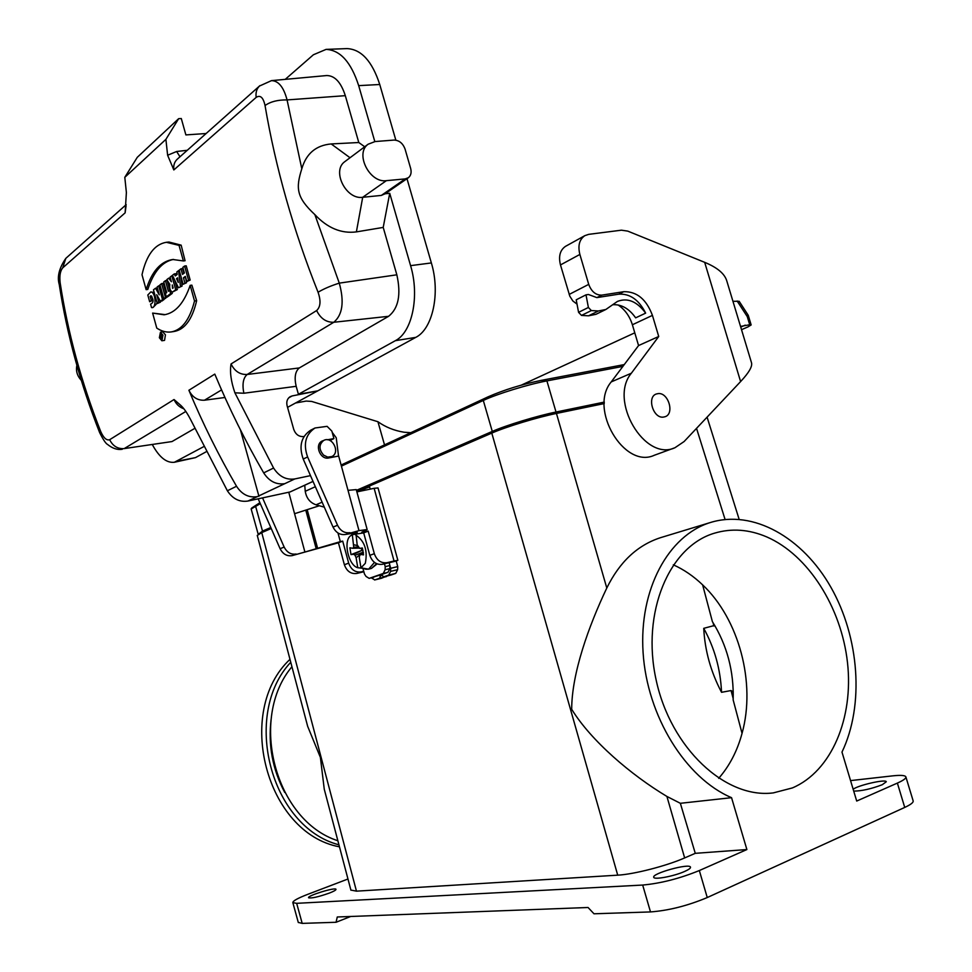 <?xml version="1.0" encoding="UTF-8"?>
<svg xmlns="http://www.w3.org/2000/svg" width="972" height="972" viewBox="0 0 972 972"><rect width="100%" height="100%" fill="white"/><g stroke="black" fill="none" stroke-linecap="round" stroke-linejoin="round"><path stroke-width="1.46" d="M733.155 699.876L742.049 733.374C756.095 682.964 738.963 619.091 702.635 584.877L712.391 621.63C727.068 645.214 733.994 671.3 733.155 699.876M718.673 778.353C729.462 766.021 737.262 751.04 742.049 733.374M702.635 584.877C693.583 576.202 683.802 569.519 673.304 564.817M766.811 536.945C808.182 554.963 841.339 607.208 847.487 662.539C853.72 717.81 831.668 771.246 792.387 787.928L773.299 792.897C725.416 799.093 670.692 747.99 656.149 680.036C641.083 612.19 669.38 546.228 714.602 533.142C731.722 528.1 749.133 529.375 766.811 536.945M556.446 413.44L606.795 588.024C588.582 626.32 571.706 673.535 571.694 709.305C591.219 740.992 631.095 774.963 666.913 796.445L684.653 857.924C666.379 865.979 633.72 874.363 617.718 875.164L491.796 433.099C505.902 426.878 537.419 417.28 556.446 413.44L604.232 403.574M257.276 535.451L261.747 532.607L356.469 891.154L350.88 890.073M369.627 486.923L356.773 491.504M271.224 528.513L261.747 532.607M491.796 433.099L369.384 486.049L370.223 489.123M733.265 691.979L731.053 690.557L721.54 692.307C710.811 671.907 704.882 650.584 703.728 628.337C714.602 648.069 720.544 669.392 721.54 692.307M703.728 628.337L714.724 625.421M642.686 885.055C660.814 883.378 679.695 878.542 699.33 870.548L707.252 897.545C687.654 905.758 668.736 910.545 650.499 911.93L642.686 885.055L296.667 903.328L292.839 902.636C292.742 900.995 297.639 898.262 307.529 894.422L347.964 879.016M291.928 666.731C248.528 718.296 275.015 820.635 337.867 840.756M350.928 890.231L324.259 789.203L320.396 757.419L307.662 726.315L257.252 535.353M666.913 796.445L680.351 803.297L731.552 797.684C685.442 778.11 647.133 716.048 643.1 652.722C638.859 589.336 668.481 535.402 710.253 522.559C753.021 509.231 802.653 537.358 830.975 587.392C859.345 637.413 864.485 705.137 841.983 752.097L856.709 801.049L897.375 783.092C903.498 780.346 906.329 778.256 905.855 776.81C904.981 775.316 900.631 775 892.782 775.85L850.561 780.601M606.795 588.024C619.589 561.95 637.474 545.183 660.462 537.698L662.078 537.2M356.712 491.261L497.263 430.426C513.265 423.926 531.295 418.446 551.367 413.963L604.256 403.064M264.032 531.623L271.127 528.294M350.661 916.487L336.069 922.27L337.272 916.985L588.06 907.496L593.989 913.789L650.499 911.93M905.904 776.98L913.133 800.807C913.644 802.386 910.849 804.585 904.738 807.428L897.375 783.092M731.552 797.684L746.885 849.552L699.33 870.548M707.252 897.545L904.738 807.428M336.069 922.27L302.195 923.388L298.283 922.416M853.72 791.111C861.678 791.05 871.191 788.924 882.26 784.72L886.294 781.755C885.942 778.888 858.045 785.242 853.161 789.264M680.351 803.297L695.272 853.331L746.885 849.552M329.314 893.098C333.846 891.324 336.069 890.06 335.996 889.331C335.717 886.926 307.055 895.722 308.549 897.751C311.344 898.517 318.269 896.962 329.314 893.098M684.677 871.434C688.832 869.576 690.776 868.142 690.485 867.133C689.61 862.942 651.313 873.573 653.767 877.327C654.107 880 674.203 876.197 684.677 871.434M684.653 857.924L695.272 853.331M617.718 875.164L356.469 891.154M360.065 490.082L360.357 491.164M363.006 568.644L364.464 573.99L366.055 576.445L369.166 578.364L381.024 574.731L383.806 576.797L390.805 575.084L395.75 573.383L397.609 569.689L397.73 566.603L396.199 561.026L397.864 560.309L394.037 560.99L374.135 488.308L378.035 487.944L397.852 560.297M381.425 578.279L386.686 576.092M364.707 489.05L365.035 490.192M363.419 553.019L359.567 555.377L359.324 557.879L360.964 567.842L368.048 569.07L365.824 569.167M362.459 548.293L359.64 548.378L362.362 547.989L363.492 554.89L360.624 554.392M353.152 534.236L352.338 534.831L353.747 547.285L352.702 548.269L349.884 547.795L351.001 554.623L362.337 550.201L353.687 554.247L351.001 554.623M352.702 548.269L359.239 548.087M353.747 547.285L358.085 546.957M363.321 552.132L355.059 555.279L353.687 554.247M362.337 550.201L363.018 550.383M359.64 548.378L357.174 544.83L356.031 534.466M361.426 548.33L361.791 550.359M353.99 544.782L357.514 545.62M362.459 553.493L362.192 552.861L356.129 557.794L355.059 555.279M356.129 557.794L357.769 567.733L364.767 568.499M362.301 553.566L362.192 552.861M364.84 568.972L365.618 569.142M374.487 562.411L368.631 569.142L366.116 569.228M355.521 534.843C364.585 540.809 367.853 550.31 365.302 563.335L360.964 567.842M357.769 567.733C348.28 565.425 342.885 540.468 350.843 535.596L352.338 534.831M389.165 562.691L382.397 564.307C376.456 565.011 372.264 562.023 369.822 555.34L374.329 553.688L368.181 531.125L361.766 532.219L367.161 529.533L358.996 530.639L338.669 456.05L348.012 490.338L356.262 489.596L367.149 529.497M337.977 532.972L340.334 541.647L342.703 541.112L348.681 563.14C351.086 569.689 355.217 572.617 361.086 571.913L356.748 573.456L363.844 571.743M361.086 571.913L363.722 571.269M371.316 577.83L374.755 579.92L379.59 578.255L380.939 574.756L387.974 572.314L383.272 573.468L385.119 569.762L385.216 566.652L389.93 565.51L389.821 568.608L387.974 572.314M386.577 576.53L379.59 578.255M383.806 576.797L388.727 575.096L390.586 571.402L390.695 568.304L389.165 562.715L396.199 561.026M390.695 568.304L397.73 566.603M374.329 553.688C376.784 560.394 380.988 563.395 386.941 562.691L394.037 560.99M355.509 532.206L355.764 533.166L353.237 534.527L363.698 532.887L369.822 555.34M356.882 491.893L374.135 488.308M340.334 541.647L304.904 552.035L288.769 492.233L294.565 513.702L319.363 505.756M356.748 573.456C350.892 574.16 346.773 571.257 344.38 564.732L338.426 542.777L292.05 555.644C286.862 556.385 282.876 554.076 280.106 548.718L258.188 498.83M355.764 533.166L357.089 531.915M368.181 531.125L363.698 532.887M357.271 532.571L345.437 534.454L358.996 530.639M338.669 456.05L328.718 457.958C320.213 460.084 314.199 444.629 322.133 441.045L323.579 440.51M304.904 552.035L292.05 555.644M338.426 542.777L342.703 541.112M349.969 532.656C344.598 533.385 340.467 530.919 337.539 525.257L307.602 456.937C303.057 444.046 305.536 434.387 315.025 427.984L327.102 426.344L331.877 431.143L333.906 438.591L327.479 439.781M345.437 534.454C340.091 535.183 335.96 532.729 333.044 527.091L303.228 459.063C298.708 446.221 301.186 436.61 310.651 430.219L311.259 429.903M262.549 497.883L284.152 547.066C286.947 552.436 290.932 554.757 296.132 554.028M330.006 440.51L333.906 438.591M384.45 563.821L385.216 566.652M304.746 485.247L305.244 491.297C306.399 498.162 310.007 502.67 316.046 504.82L324.32 507.165M305.244 491.297L315.353 486.705M369.336 578.316L383.272 573.468M356.457 490.338L492.282 431.422C506.193 425.274 537.261 415.809 556.02 412.031L604.317 402.092M341.415 466.123L483.303 400.452C497.093 393.939 528.088 384.402 546.908 380.903L622.894 366.395M258.54 534.175L262.513 531.089L270.787 527.504M251.153 508.976L260.302 503.654M664.216 416.927C675.479 415.044 668.286 390.926 657.327 393.769C645.943 395.507 653.196 419.953 664.216 416.927M263.691 472.89C245.284 441.069 228.991 408.143 214.788 374.099L188.896 390.258C202.698 423.355 218.579 455.358 236.536 486.267C241.882 494.444 248.771 497.907 257.203 496.668L284.784 483.667C276.206 484.894 269.171 481.31 263.691 472.89L273.569 468.03L234.896 392.81C230.972 381.401 229.696 371.79 231.057 363.953L316.641 310.542C320.566 306.921 321.039 300.822 318.063 292.244C293.35 230.267 275.671 168.022 265.04 105.535C263.278 97.467 260.326 94.746 256.171 97.382L173.83 169.942L167.621 155.253L165.896 139.361L178.654 118.681L181.29 118.523L185.883 134.914L206.125 133.516M183.769 408.738C179.31 407.159 176.066 404.085 174.037 399.528L109.654 439.709C106.568 440.693 103.591 437.959 100.711 431.519C81.381 382.421 67.846 332.837 60.143 282.767C59.365 275.854 60.228 270.884 62.718 267.847L125.133 212.844L126.384 192.529L124.805 177.317L165.896 139.361M174.037 399.528L179.747 404.486C183.173 407.268 186.721 412.152 190.366 419.139L227.375 490.775C232.685 498.867 239.525 502.293 247.909 501.054L290.093 491.941L313.02 481.383M151.705 296.156L152.847 300.312L149.664 301.733L151.292 300.506L150.138 296.363L151.705 296.156M150.138 296.363L150.915 295.755C153.892 299.813 153.783 302.608 150.587 304.139L151.547 307.589C156.541 309.132 156.03 292.244 150.83 291.916L154.22 292.536M156.784 301.818C158.035 302.049 156.808 303.908 153.114 307.371L151.778 307.553M186.223 265.83L190.172 280.045L186.782 281.564L188.544 280.24L184.583 266.036L186.223 265.83M185.567 277.214L186.503 282.767L183.125 284.286L186.503 282.767M184.583 266.036L182.833 267.373L184.388 272.962L182.481 274.396L180.938 268.819L182.566 268.624L183.854 273.351M161.862 340.771L164.547 340.37L165.447 334.842L162.761 331.841L160.477 332.169L159.372 337.734L161.862 340.771L162.956 335.206L160.477 332.169M161.607 283.593L159.943 284.869L163.782 298.708L165.447 297.456L161.607 283.593L163.211 283.399L165.896 293.155M166.917 296.752L165.386 298.489L163.782 298.708M160.392 301.223L156.735 294.71L158.861 302.377L157.27 303.556L153.467 289.826L155.544 288.222L159.262 294.856L157.1 287.044L158.691 285.829L162.518 299.643L160.392 301.223L161.996 301.016L164.122 299.437L163.916 298.683M157.27 303.556L160.453 302.158L159.979 300.494M157.598 288.842L157.148 288.028L155.544 288.222M171.837 291.965L172.251 293.386L167.901 296.618L166.297 296.825L170.635 293.593L169.711 290.288L170.379 290.203M167.062 280.458L169.76 290.288L168.387 291.284L165.447 280.665L167.062 280.458M183.368 260.933L185.069 260.739L181.156 245.151L168.921 242.028L166.346 242.295L179.042 245.381L183.368 260.933L172.737 259.5C160.672 261.383 151.814 271.431 146.128 289.644L147.793 289.437C153.685 271.577 162.275 261.577 173.538 259.427M191.873 285.148L196.648 300.713C192.213 319.606 184.559 329.885 173.684 331.549L171.084 331.95C181.873 330.103 189.686 319.788 194.522 301.004L190.172 285.367L191.873 285.148M190.172 285.367C183.963 303.3 175.276 313.106 164.098 314.794L152.628 313.081L165.179 314.624M180.841 276.084L182.068 286.072L178.459 287.761L182.068 286.072M180.44 286.278L178.569 270.629L176.855 271.941L177.183 274.469L175.252 275.939L174.292 273.897L175.92 273.703L176.515 274.991M172.469 292.05C170.185 290.968 169.298 288.441 169.808 284.444L166.832 279.596L168.715 278.162L171.412 281.746L170.112 277.093L171.825 275.793L175.713 289.802L172.469 292.05L177.329 289.595L174.571 279.742M170.392 278.077L168.715 278.162M318.063 292.244C323.7 288.854 330.772 285.817 339.277 283.131L396.843 274.809L383.211 227.412L356.384 231.895C341.281 233.802 327.442 228.043 314.855 214.605C296.29 197.292 295.707 188.155 301.806 168.788C306.204 153.588 316.009 145.314 331.197 143.941L350.029 157.743M265.04 105.535C270.483 101.647 277.822 99.776 287.068 99.922L301.806 168.788M394.012 140.077L375.107 141.548L368.121 144.221C354.659 153.527 369.615 183.295 386.382 180.658L405.239 178.897L408.362 177.73C410.925 175.616 411.691 172.518 410.658 168.435L405.069 149.105C402.882 143.285 399.2 140.284 394.012 140.077M345.364 161.231L344.793 161.656C331.476 170.878 346.129 199.977 362.702 197.292L381.34 195.421L385.143 193.756L389.723 193.306L410.585 265.648L431.361 262.938L406.989 178.678M364.707 146.772L358.79 142.519L331.197 143.941M358.79 142.519L345.315 95.669L287.068 99.922C283.678 87.14 278.478 80.725 271.492 80.652M314.855 214.605L339.277 283.131C344.416 301.757 342.581 314.807 333.797 322.267L247.18 374.475L299.315 367.938C295.209 371.328 294.164 377.452 296.168 386.309L298.416 394.28L395.373 340.674C412.104 332.351 419.843 296.229 410.585 265.648M383.211 227.412L389.723 193.306M396.843 274.809C401.229 294.577 398.471 308.416 388.581 316.313L333.797 322.267C326.276 322.461 320.553 318.549 316.641 310.542M299.315 367.938L388.581 316.313M100.711 431.519L99.618 432.552C80.384 383.709 66.922 334.332 59.231 284.419L59.256 284.565M60.143 282.767L59.231 284.419C56.983 276.741 59.183 268.041 65.817 258.345L66.242 257.981M81.308 380.38C77.189 375.848 75.719 370.842 76.873 365.375M152.47 444.86C159.323 457.338 166.613 463.146 174.353 462.271L203.549 446.731M185.871 411.423L124.197 448.602L172.008 441.555L194.667 428.458M172.008 441.555L124.197 448.602C117.685 449.04 112.837 446.075 109.654 439.709M310.493 475.636L294.808 478.941C286.169 480.168 279.098 476.535 273.569 468.03M298.416 394.28L317.808 390.841L415.761 337.381L395.373 340.674M256.171 97.382C255.539 92.656 256.632 88.877 259.451 86.058L271.492 80.627L326.689 75.549C334.781 75.585 340.99 82.292 345.315 95.669M374.815 141.572L358.68 85.633C351.086 62.147 340.224 50.07 326.082 49.39L313.385 54.772L285.233 79.364M177.524 461.117L195.469 457.63L206.125 451.81M395.847 140.175L379.748 84.503L358.68 85.633M195.469 457.63L174.353 462.271M326.082 49.39L347.028 48.6C361.28 49.268 372.191 61.236 379.748 84.503M431.361 262.938C440.571 293.24 432.637 329.071 415.761 337.381M287.554 407.365L317.808 390.841L292.147 395.932L288.72 397.827M292.147 395.932L290.166 396.685C287.202 398.69 286.193 401.752 287.129 405.846L293.738 429.381C295.634 434.448 298.914 436.841 303.592 436.562L304.066 436.477M332.205 432.346L336.227 437.765L338.548 456.075M313.033 481.432L290.093 491.941M124.805 177.317L137.283 157.306L178.654 118.681M221.567 389.918L204.485 400.209L224.945 397.487M240.424 429.867L258.941 496.291M204.485 400.209C197.559 400.573 192.359 397.256 188.896 390.258M151.292 300.506L152.847 300.312M150.83 291.916L147.805 295.002L149.664 301.733M175.713 289.802L177.329 289.595M173.138 287.979L172.299 284.966L172.518 288.32L173.138 287.979M171.825 275.793L172.603 275.696M176.527 278.66L177.621 277.834L178.265 282.488L176.527 278.66L177.718 278.514M178.569 270.629L179.298 270.544M174.292 273.897L172.421 275.331L178.459 287.761M188.544 280.24L190.172 280.045M180.938 268.819L179.188 270.155L183.125 284.286M184.874 282.974L183.441 277.81L185.032 277.615M183.441 277.81L185.336 276.388L186.782 281.564M194.522 301.004L196.648 300.713M152.628 313.081L156.771 328.111C161.595 331.27 166.37 332.546 171.084 331.95M159.943 337.333L161.631 339.398L162.385 335.607L160.684 333.542L159.943 337.333M146.128 289.644L142.009 274.724C146.456 255.065 154.572 244.264 166.346 242.295M179.042 245.381L181.156 245.151M170.635 293.593L172.251 293.386M165.447 280.665L163.758 281.953L166.698 292.548L165.386 293.544L166.297 296.825M165.447 297.456L167.05 297.25M162.518 299.643L164.122 299.437M158.861 302.377L160.453 302.158M158.691 285.829L160.161 285.634M160.38 334.781L161.255 338.499L162.324 337.892L160.915 334.708M161.644 337.345L161.376 336.373L161.644 337.345M323.615 455.151C318.78 449.453 318.804 444.556 323.688 440.462C332.157 435.578 340.735 452.575 331.829 456.548L327.71 457.119L323.615 455.151M612.603 304.734C621.363 304.151 629.042 308.525 635.652 317.844L645.651 313.13C636.976 301.393 627.548 297.493 617.402 301.442L605.86 309.485L598.388 310.979L591.341 310.566L588.388 307.468L586.007 294.844L588.4 294.48L596.857 297.614L618.787 294.176L623.781 291.697L601.826 295.124C595.872 295.281 591.498 291.697 588.716 284.371L579.871 254.445C577.708 245.709 579.373 239.44 584.84 235.649L588.728 234.349L621.448 230.182L627.754 231.117L704.676 262.331C717.348 267.555 724.723 273.764 726.813 280.993L751.465 362.617C752.656 366.237 749.035 372.568 740.603 381.571L704.676 262.331M565.862 246.147L565.497 246.353C560.042 250.12 558.365 256.316 560.48 264.931L569.823 296.205L572.848 300.968L577.028 304.127M645.651 313.13C638.944 299.838 629.99 293.52 618.787 294.176M618.071 304.941C624.887 309.521 629.662 316.131 632.383 324.757L652.431 315.378C646.368 299.279 636.818 291.381 623.781 291.697M632.383 324.757L638.568 345.558L658.724 336.482L631.35 373.224L611.23 381.911C588.339 408.738 624.243 469.391 654.326 455.261L674.349 447.946M652.431 315.378L658.724 336.482M638.568 345.558L611.23 381.911M410.658 432.759L404 432.212C394.231 430.632 385.544 427.133 377.926 421.727L311.672 401.436L306.216 401.072L295.561 402.991M377.926 421.727L384.523 444.884M732.937 301.284L739.17 301.296L748.233 315.28L747.249 316.568L749.728 324.745L740.53 326.422M741.514 329.678L747.93 326.92L751.162 324.94L749.728 324.745M521.259 385.155L634.789 332.825M740.603 381.571L684.106 441.543L674.957 447.728C644.752 461.943 608.399 400.33 631.35 373.224M605.41 309.704L595.982 314.308L588.534 315.815L581.499 315.414L578.571 312.34L576.214 299.813L586.007 294.844M284.735 792.435C272.537 769.423 268.005 745.002 271.127 719.183M290.75 662.26C241.554 714.809 270.568 827.075 338.936 844.814M289.984 659.344C234.422 711.127 265.964 833.296 339.471 846.831M733.204 698.649L731.053 690.557M713.91 625.992L713.023 622.639M296.667 903.328L302.195 923.388M725.076 519.473L696.535 428.348M377.136 563.906L371.45 568.426L376.553 563.663M374.755 579.92L381.729 578.206M380.113 575.934L382.385 575.375M388.727 575.096L395.75 573.383M390.586 571.402L397.609 569.689M386.941 562.691L382.397 564.307M344.38 564.732L348.681 563.14M365.472 530.554L365.776 531.672M305.84 510.397L316.216 548.767M317.601 548.208L307.213 509.802M333.044 527.091L337.539 525.257M280.106 548.718L284.152 547.066M303.228 459.063L307.602 456.937M385.119 569.762L389.821 568.608M316.046 504.82L322.121 502.16M556.02 412.031L546.908 380.903L541.137 380.392L624.255 364.585M492.282 431.422L483.303 400.452L488.138 396.807C504.176 389.833 521.843 384.353 541.137 380.392M262.513 531.089L255.49 505.877L259.889 502.706L251.651 508.064M227.375 490.775L236.536 486.267M356.384 231.895L362.702 197.292L386.382 180.658M381.34 195.421L405.239 178.897M257.203 496.668L247.909 501.054M294.808 478.941L284.784 483.667M296.168 386.309L243.851 393.247L234.896 392.81M167.621 155.253L176.637 151.498L187.268 150.283M125.133 212.844L126.056 205.894M62.718 267.847L65.817 258.358L126.202 204.63M231.057 363.953C234.665 371.28 240.048 374.791 247.18 374.475C243.182 377.901 242.077 384.159 243.851 393.247M173.83 169.942C173.283 165.58 174.365 162.057 177.062 159.372L259.913 85.645M179.99 156.759L176.637 151.498M596.857 297.614L601.826 295.124M569.179 294.419L588.716 284.371M560.48 264.931L579.871 254.445M737.141 301.004L747.249 316.568M745.257 325.146L740.737 327.09M581.499 315.414L591.341 310.566M588.534 315.815L598.388 310.979M578.571 312.34L588.388 307.468M660.462 537.698L710.253 522.559M292.839 902.636L298.319 922.537M739.133 519.303L707.081 417.146M371.45 568.426L368.631 569.142M350.843 535.596L353.067 533.895M374.597 579.968L381.559 578.255M352.763 532.814L353.237 534.527M310.651 430.219L315.025 427.984M373.831 577.21L369.166 578.364M341.111 465.029L488.138 396.807M258.078 533.822L251.128 508.866M368.121 144.221L344.793 161.656M99.618 432.552C103.19 439.684 105.851 443.657 107.588 444.471C112.594 448.481 117.491 450.085 122.265 449.283M384.888 193.95L408.094 177.912M151.547 307.589L153.139 307.371M161.546 338.45L162.494 338.305M323.688 440.462L321.052 441.762M331.61 456.658L328.973 457.909M565.497 246.353L584.84 235.649M410.816 432.686L404.437 432.273M748.258 315.329L751.149 324.903"/></g></svg>
